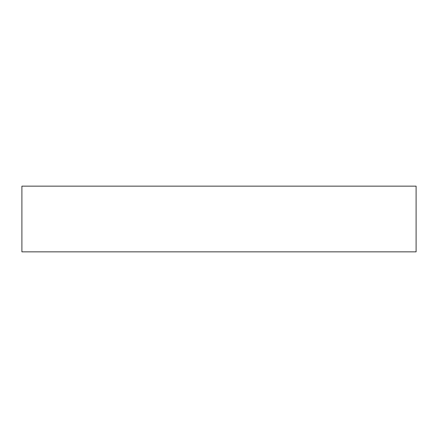 <?xml version="1.0" encoding="UTF-8"?>
<svg xmlns="http://www.w3.org/2000/svg" width="438" height="438" viewBox="0 0 438 438"><rect width="100%" height="100%" fill="white"/><g stroke="black" fill="none" stroke-linecap="round" stroke-linejoin="round"><path stroke-width="0.66" d="M21.9 251.85L416.1 251.85L416.1 186.15L21.9 186.15L21.9 251.85"/></g></svg>
